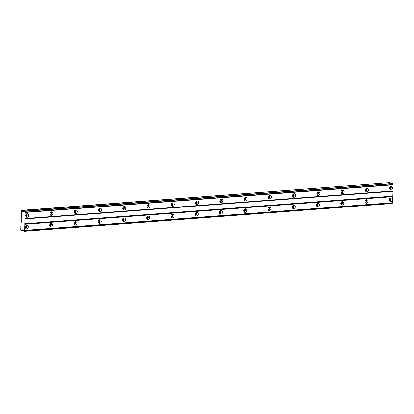 <?xml version="1.0" encoding="UTF-8"?>
<svg xmlns="http://www.w3.org/2000/svg" width="414" height="414" viewBox="0 0 414 414"><rect width="100%" height="100%" fill="white"/><g stroke="black" fill="none" stroke-linecap="round" stroke-linejoin="round"><path stroke-width="0.62" d="M25.72 216.206L25.72 216.206A1.092 0.895 -75.3 0 0 26.253 214.173M389.74 188.893L389.74 188.893A1.092 0.895 -75.3 0 0 390.273 186.859M365.474 190.714L365.474 190.714A1.092 0.895 -75.3 0 0 366.007 188.68M341.203 192.536L341.203 192.536A1.092 0.895 -75.3 0 0 341.736 190.502M316.938 194.352L316.938 194.352A1.092 0.895 -75.3 0 0 317.471 192.324M292.667 196.174L292.667 196.174A1.092 0.895 -75.3 0 0 293.2 194.145M268.401 197.995L268.401 197.995A1.092 0.895 -75.3 0 0 268.934 195.967M244.131 199.817L244.131 199.817A1.092 0.895 -75.3 0 0 244.664 197.783M219.865 201.639L219.865 201.639A1.092 0.895 -75.3 0 0 220.398 199.605M195.594 203.46L195.594 203.46A1.092 0.895 -75.3 0 0 196.127 201.427M171.329 205.282L171.329 205.282A1.092 0.895 -75.3 0 0 171.862 203.248M147.058 207.098L147.058 207.098A1.092 0.895 -75.3 0 0 147.591 205.07M122.792 208.92L122.792 208.92A1.092 0.895 -75.3 0 0 123.325 206.891M98.522 210.742L98.522 210.742A1.092 0.895 -75.3 0 0 99.055 208.713M74.256 212.563L74.256 212.563A1.092 0.895 -75.3 0 0 74.789 210.529M49.985 214.385L49.985 214.385A1.092 0.895 -75.3 0 0 50.518 212.351M23.624 231.022A0.802 0.44 -94.3 0 0 23.205 230.184A0.802 0.44 -94.3 0 0 23.148 230.174L21.968 229.61L21.487 230.614L20.7 230.168L20.891 223.224L21.176 222.815L21.249 210.529L22.051 210.498L22.465 211.735L23.66 211.792A0.802 0.44 -94.3 0 0 23.8 211.823A0.802 0.44 -94.3 0 0 24.178 211.207L392.808 183.78A0.802 0.44 -94.3 0 0 393.165 184.551L392.653 202.938L24.581 230.551A0.802 0.44 -94.3 0 0 24.561 230.551A0.802 0.44 -94.3 0 0 24.188 231.126L23.624 231.022M26.894 225.195A1.816 1.496 104.7 0 0 25.347 226.856A1.816 1.496 104.7 0 0 26.382 228.751A1.816 1.496 104.7 0 0 26.796 228.787A1.816 1.496 104.7 0 0 28.338 227.126A1.816 1.496 104.7 0 0 27.303 225.232A1.816 1.496 104.7 0 0 26.894 225.195M390.919 197.882A1.816 1.496 104.7 0 0 389.372 199.548A1.816 1.496 104.7 0 0 390.407 201.437A1.816 1.496 104.7 0 0 390.816 201.473A1.816 1.496 104.7 0 0 392.363 199.812A1.816 1.496 104.7 0 0 391.328 197.918A1.816 1.496 104.7 0 0 390.919 197.882M366.649 199.703A1.816 1.496 104.7 0 0 365.101 201.364A1.816 1.496 104.7 0 0 366.142 203.258A1.816 1.496 104.7 0 0 366.55 203.295A1.816 1.496 104.7 0 0 368.093 201.634A1.816 1.496 104.7 0 0 367.058 199.739A1.816 1.496 104.7 0 0 366.649 199.703M342.383 201.525A1.816 1.496 104.7 0 0 340.836 203.186A1.816 1.496 104.7 0 0 341.871 205.08A1.816 1.496 104.7 0 0 342.28 205.116A1.816 1.496 104.7 0 0 343.827 203.455A1.816 1.496 104.7 0 0 342.792 201.561A1.816 1.496 104.7 0 0 342.383 201.525M318.112 203.346A1.816 1.496 104.7 0 0 316.565 205.008A1.816 1.496 104.7 0 0 317.6 206.902A1.816 1.496 104.7 0 0 318.014 206.938A1.816 1.496 104.7 0 0 319.556 205.277A1.816 1.496 104.7 0 0 318.521 203.383A1.816 1.496 104.7 0 0 318.112 203.346M293.847 205.168A1.816 1.496 104.7 0 0 292.3 206.829A1.816 1.496 104.7 0 0 293.335 208.723A1.816 1.496 104.7 0 0 293.743 208.759A1.816 1.496 104.7 0 0 295.291 207.098A1.816 1.496 104.7 0 0 294.256 205.204A1.816 1.496 104.7 0 0 293.847 205.168M269.576 206.99A1.816 1.496 104.7 0 0 268.029 208.651A1.816 1.496 104.7 0 0 269.064 210.545A1.816 1.496 104.7 0 0 269.478 210.581A1.816 1.496 104.7 0 0 271.02 208.915A1.816 1.496 104.7 0 0 269.985 207.026A1.816 1.496 104.7 0 0 269.576 206.99M245.311 208.806A1.816 1.496 104.7 0 0 243.763 210.472A1.816 1.496 104.7 0 0 244.798 212.366A1.816 1.496 104.7 0 0 245.207 212.403A1.816 1.496 104.7 0 0 246.754 210.736A1.816 1.496 104.7 0 0 245.719 208.847A1.816 1.496 104.7 0 0 245.311 208.806M221.04 210.628A1.816 1.496 104.7 0 0 219.492 212.294A1.816 1.496 104.7 0 0 220.527 214.183A1.816 1.496 104.7 0 0 220.941 214.219A1.816 1.496 104.7 0 0 222.484 212.558A1.816 1.496 104.7 0 0 221.449 210.664A1.816 1.496 104.7 0 0 221.04 210.628M196.774 212.449A1.816 1.496 104.7 0 0 195.227 214.11A1.816 1.496 104.7 0 0 196.262 216.004A1.816 1.496 104.7 0 0 196.671 216.041A1.816 1.496 104.7 0 0 198.218 214.38A1.816 1.496 104.7 0 0 197.183 212.486A1.816 1.496 104.7 0 0 196.774 212.449M172.503 214.271A1.816 1.496 104.7 0 0 170.956 215.932A1.816 1.496 104.7 0 0 171.991 217.826A1.816 1.496 104.7 0 0 172.405 217.862A1.816 1.496 104.7 0 0 173.947 216.201A1.816 1.496 104.7 0 0 172.912 214.307A1.816 1.496 104.7 0 0 172.503 214.271M148.238 216.092A1.816 1.496 104.7 0 0 146.691 217.754A1.816 1.496 104.7 0 0 147.726 219.648A1.816 1.496 104.7 0 0 148.134 219.684A1.816 1.496 104.7 0 0 149.682 218.023A1.816 1.496 104.7 0 0 148.647 216.129A1.816 1.496 104.7 0 0 148.238 216.092M123.967 217.914A1.816 1.496 104.7 0 0 122.42 219.575A1.816 1.496 104.7 0 0 123.455 221.469A1.816 1.496 104.7 0 0 123.869 221.506A1.816 1.496 104.7 0 0 125.411 219.844A1.816 1.496 104.7 0 0 124.376 217.95A1.816 1.496 104.7 0 0 123.967 217.914M99.702 219.736A1.816 1.496 104.7 0 0 98.154 221.397A1.816 1.496 104.7 0 0 99.189 223.291A1.816 1.496 104.7 0 0 99.598 223.327A1.816 1.496 104.7 0 0 101.145 221.661A1.816 1.496 104.7 0 0 100.11 219.772A1.816 1.496 104.7 0 0 99.702 219.736M75.431 221.552A1.816 1.496 104.7 0 0 73.883 223.218A1.816 1.496 104.7 0 0 74.918 225.107A1.816 1.496 104.7 0 0 75.332 225.149A1.816 1.496 104.7 0 0 76.875 223.482A1.816 1.496 104.7 0 0 75.84 221.593A1.816 1.496 104.7 0 0 75.431 221.552M51.165 223.374A1.816 1.496 104.7 0 0 49.618 225.04A1.816 1.496 104.7 0 0 50.653 226.929A1.816 1.496 104.7 0 0 51.062 226.965A1.816 1.496 104.7 0 0 52.609 225.304A1.816 1.496 104.7 0 0 51.574 223.41A1.816 1.496 104.7 0 0 51.165 223.374M27.215 213.702A1.816 1.496 104.7 0 0 25.668 215.363A1.816 1.496 104.7 0 0 26.703 217.257A1.816 1.496 104.7 0 0 27.117 217.293A1.816 1.496 104.7 0 0 28.659 215.632A1.816 1.496 104.7 0 0 27.624 213.738A1.816 1.496 104.7 0 0 27.215 213.702M391.24 186.388A1.816 1.496 104.7 0 0 389.693 188.049A1.816 1.496 104.7 0 0 390.728 189.943A1.816 1.496 104.7 0 0 391.137 189.979A1.816 1.496 104.7 0 0 392.684 188.318A1.816 1.496 104.7 0 0 391.649 186.424A1.816 1.496 104.7 0 0 391.24 186.388M366.97 188.21A1.816 1.496 104.7 0 0 365.422 189.871A1.816 1.496 104.7 0 0 366.462 191.765A1.816 1.496 104.7 0 0 366.871 191.801A1.816 1.496 104.7 0 0 368.413 190.14A1.816 1.496 104.7 0 0 367.378 188.246A1.816 1.496 104.7 0 0 366.97 188.21M342.704 190.031A1.816 1.496 104.7 0 0 341.157 191.692A1.816 1.496 104.7 0 0 342.192 193.586A1.816 1.496 104.7 0 0 342.601 193.623A1.816 1.496 104.7 0 0 344.148 191.961A1.816 1.496 104.7 0 0 343.113 190.067A1.816 1.496 104.7 0 0 342.704 190.031M318.433 191.853A1.816 1.496 104.7 0 0 316.886 193.514A1.816 1.496 104.7 0 0 317.926 195.408A1.816 1.496 104.7 0 0 318.335 195.444A1.816 1.496 104.7 0 0 319.877 193.783A1.816 1.496 104.7 0 0 318.842 191.889A1.816 1.496 104.7 0 0 318.433 191.853M294.168 193.674A1.816 1.496 104.7 0 0 292.62 195.336A1.816 1.496 104.7 0 0 293.655 197.23A1.816 1.496 104.7 0 0 294.064 197.266A1.816 1.496 104.7 0 0 295.612 195.599A1.816 1.496 104.7 0 0 294.577 193.711A1.816 1.496 104.7 0 0 294.168 193.674M269.897 195.491A1.816 1.496 104.7 0 0 268.35 197.157A1.816 1.496 104.7 0 0 269.39 199.051A1.816 1.496 104.7 0 0 269.799 199.087A1.816 1.496 104.7 0 0 271.341 197.421A1.816 1.496 104.7 0 0 270.306 195.532A1.816 1.496 104.7 0 0 269.897 195.491M245.631 197.312A1.816 1.496 104.7 0 0 244.084 198.979A1.816 1.496 104.7 0 0 245.119 200.868A1.816 1.496 104.7 0 0 245.528 200.904A1.816 1.496 104.7 0 0 247.075 199.243A1.816 1.496 104.7 0 0 246.04 197.349A1.816 1.496 104.7 0 0 245.631 197.312M221.361 199.134A1.816 1.496 104.7 0 0 219.813 200.795A1.816 1.496 104.7 0 0 220.853 202.689A1.816 1.496 104.7 0 0 221.262 202.725A1.816 1.496 104.7 0 0 222.804 201.064A1.816 1.496 104.7 0 0 221.769 199.17A1.816 1.496 104.7 0 0 221.361 199.134M197.095 200.956A1.816 1.496 104.7 0 0 195.548 202.617A1.816 1.496 104.7 0 0 196.583 204.511A1.816 1.496 104.7 0 0 196.992 204.547A1.816 1.496 104.7 0 0 198.539 202.886A1.816 1.496 104.7 0 0 197.504 200.992A1.816 1.496 104.7 0 0 197.095 200.956M172.824 202.777A1.816 1.496 104.7 0 0 171.277 204.438A1.816 1.496 104.7 0 0 172.312 206.332A1.816 1.496 104.7 0 0 172.726 206.369A1.816 1.496 104.7 0 0 174.268 204.707A1.816 1.496 104.7 0 0 173.233 202.813A1.816 1.496 104.7 0 0 172.824 202.777M148.559 204.599A1.816 1.496 104.7 0 0 147.011 206.26A1.816 1.496 104.7 0 0 148.046 208.154A1.816 1.496 104.7 0 0 148.455 208.19A1.816 1.496 104.7 0 0 150.003 206.529A1.816 1.496 104.7 0 0 148.968 204.635A1.816 1.496 104.7 0 0 148.559 204.599M124.288 206.42A1.816 1.496 104.7 0 0 122.741 208.082A1.816 1.496 104.7 0 0 123.776 209.976A1.816 1.496 104.7 0 0 124.19 210.012A1.816 1.496 104.7 0 0 125.732 208.345A1.816 1.496 104.7 0 0 124.697 206.457A1.816 1.496 104.7 0 0 124.288 206.42M100.022 208.237A1.816 1.496 104.7 0 0 98.475 209.903A1.816 1.496 104.7 0 0 99.51 211.792A1.816 1.496 104.7 0 0 99.919 211.833A1.816 1.496 104.7 0 0 101.466 210.167A1.816 1.496 104.7 0 0 100.431 208.278A1.816 1.496 104.7 0 0 100.022 208.237M75.752 210.058A1.816 1.496 104.7 0 0 74.204 211.725A1.816 1.496 104.7 0 0 75.239 213.614A1.816 1.496 104.7 0 0 75.653 213.65A1.816 1.496 104.7 0 0 77.195 211.989A1.816 1.496 104.7 0 0 76.16 210.095A1.816 1.496 104.7 0 0 75.752 210.058M51.486 211.88A1.816 1.496 104.7 0 0 49.939 213.541A1.816 1.496 104.7 0 0 50.974 215.435A1.816 1.496 104.7 0 0 51.383 215.471A1.816 1.496 104.7 0 0 52.93 213.81A1.816 1.496 104.7 0 0 51.895 211.916A1.816 1.496 104.7 0 0 51.486 211.88M25.399 227.7L25.399 227.7A1.092 0.895 -75.3 0 0 25.932 225.666M389.419 200.386L389.419 200.386A1.092 0.895 -75.3 0 0 389.952 198.353M365.153 202.208L365.153 202.208A1.092 0.895 -75.3 0 0 365.686 200.174M340.882 204.03L340.882 204.03A1.092 0.895 -75.3 0 0 341.415 201.996M316.617 205.851L316.617 205.851A1.092 0.895 -75.3 0 0 317.15 203.817M292.346 207.668L292.346 207.668A1.092 0.895 -75.3 0 0 292.879 205.639M268.081 209.489L268.081 209.489A1.092 0.895 -75.3 0 0 268.614 207.461M243.81 211.311L243.81 211.311A1.092 0.895 -75.3 0 0 244.343 209.282M219.544 213.132L219.544 213.132A1.092 0.895 -75.3 0 0 220.077 211.099M195.273 214.954L195.273 214.954A1.092 0.895 -75.3 0 0 195.806 212.92M171.008 216.776L171.008 216.776A1.092 0.895 -75.3 0 0 171.541 214.742M146.737 218.597L146.737 218.597A1.092 0.895 -75.3 0 0 147.27 216.563M122.472 220.414L122.472 220.414A1.092 0.895 -75.3 0 0 123.005 218.385M98.201 222.235L98.201 222.235A1.092 0.895 -75.3 0 0 98.734 220.207M73.935 224.057L73.935 224.057A1.092 0.895 -75.3 0 0 74.468 222.028M49.664 225.878L49.664 225.878A1.092 0.895 -75.3 0 0 50.197 223.845M24.581 230.551L25.099 212.17A0.802 0.44 -94.3 0 1 24.742 211.394L24.638 211.176M22.051 210.498L389.455 182.709L21.388 210.328M392.612 202.938A0.802 0.44 -94.3 0 0 392.255 203.512L24.079 231.291M390.117 182.884L390.366 183.614M24.286 211.083L392.705 183.557M392.255 203.512L24.188 231.126M392.803 202.715L24.731 230.334M24.902 224.269L392.969 196.655M392.715 196.107L24.649 223.72M24.783 218.934L392.85 191.315M393.129 190.906L25.063 218.525M25.233 212.46L393.3 184.846M24.742 211.394L392.808 183.78M393.165 184.551L25.099 212.17M23.66 211.792L23.929 211.771M22.465 211.735L24.064 211.616M21.487 230.614L23.494 230.463M26.056 216.848A1.816 1.496 104.7 0 0 27.195 215.508A1.816 1.496 104.7 0 0 26.858 213.779M390.081 189.534A1.816 1.496 104.7 0 0 391.22 188.194A1.816 1.496 104.7 0 0 390.883 186.466M365.81 191.356A1.816 1.496 104.7 0 0 366.949 190.016A1.816 1.496 104.7 0 0 366.613 188.287M341.545 193.178A1.816 1.496 104.7 0 0 342.683 191.832A1.816 1.496 104.7 0 0 342.347 190.109M317.274 194.994A1.816 1.496 104.7 0 0 318.413 193.654A1.816 1.496 104.7 0 0 318.076 191.93M293.009 196.816A1.816 1.496 104.7 0 0 294.147 195.475A1.816 1.496 104.7 0 0 293.811 193.747M268.738 198.637A1.816 1.496 104.7 0 0 269.876 197.297A1.816 1.496 104.7 0 0 269.54 195.568M244.472 200.459A1.816 1.496 104.7 0 0 245.611 199.118A1.816 1.496 104.7 0 0 245.274 197.39M220.201 202.28A1.816 1.496 104.7 0 0 221.34 200.94A1.816 1.496 104.7 0 0 221.004 199.212M195.936 204.102A1.816 1.496 104.7 0 0 197.074 202.762A1.816 1.496 104.7 0 0 196.738 201.033M171.665 205.924A1.816 1.496 104.7 0 0 172.804 204.578A1.816 1.496 104.7 0 0 172.467 202.855M147.4 207.74A1.816 1.496 104.7 0 0 148.538 206.4A1.816 1.496 104.7 0 0 148.202 204.676M123.129 209.562A1.816 1.496 104.7 0 0 124.267 208.221A1.816 1.496 104.7 0 0 123.931 206.493M98.863 211.383A1.816 1.496 104.7 0 0 100.002 210.043A1.816 1.496 104.7 0 0 99.665 208.314M74.592 213.205A1.816 1.496 104.7 0 0 75.731 211.864A1.816 1.496 104.7 0 0 75.395 210.136M50.327 215.026A1.816 1.496 104.7 0 0 51.465 213.686A1.816 1.496 104.7 0 0 51.129 211.958M25.735 228.342A1.816 1.496 104.7 0 0 26.874 227.001A1.816 1.496 104.7 0 0 26.537 225.273M389.76 201.028A1.816 1.496 104.7 0 0 390.899 199.688A1.816 1.496 104.7 0 0 390.562 197.959M365.49 202.85A1.816 1.496 104.7 0 0 366.628 201.509A1.816 1.496 104.7 0 0 366.292 199.781M341.224 204.671A1.816 1.496 104.7 0 0 342.362 203.331A1.816 1.496 104.7 0 0 342.026 201.602M316.953 206.493A1.816 1.496 104.7 0 0 318.092 205.147A1.816 1.496 104.7 0 0 317.755 203.424M292.688 208.309A1.816 1.496 104.7 0 0 293.826 206.969A1.816 1.496 104.7 0 0 293.49 205.246M268.417 210.131A1.816 1.496 104.7 0 0 269.555 208.791A1.816 1.496 104.7 0 0 269.219 207.062M244.151 211.952A1.816 1.496 104.7 0 0 245.29 210.612A1.816 1.496 104.7 0 0 244.953 208.884M219.881 213.774A1.816 1.496 104.7 0 0 221.019 212.434A1.816 1.496 104.7 0 0 220.683 210.705M195.615 215.596A1.816 1.496 104.7 0 0 196.753 214.255A1.816 1.496 104.7 0 0 196.417 212.527M171.344 217.417A1.816 1.496 104.7 0 0 172.483 216.077A1.816 1.496 104.7 0 0 172.146 214.348M147.073 219.239A1.816 1.496 104.7 0 0 148.217 217.893A1.816 1.496 104.7 0 0 147.881 216.17M122.808 221.055A1.816 1.496 104.7 0 0 123.946 219.715A1.816 1.496 104.7 0 0 123.61 217.992M98.537 222.877A1.816 1.496 104.7 0 0 99.681 221.537A1.816 1.496 104.7 0 0 99.344 219.808M74.272 224.698A1.816 1.496 104.7 0 0 75.41 223.358A1.816 1.496 104.7 0 0 75.074 221.63M50.001 226.52A1.816 1.496 104.7 0 0 51.145 225.18A1.816 1.496 104.7 0 0 50.808 223.451"/></g></svg>
